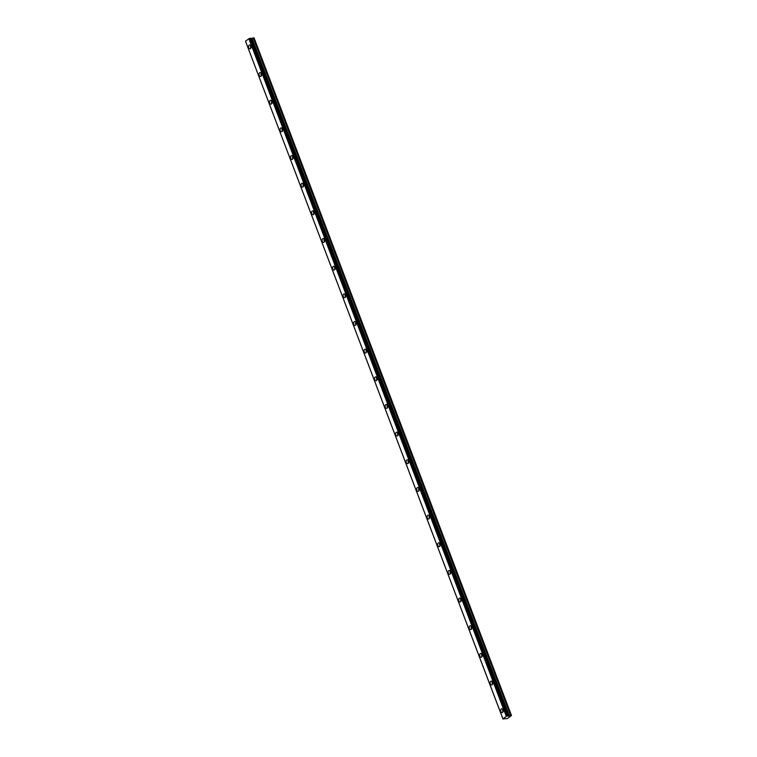 <?xml version="1.0" encoding="UTF-8"?>
<svg xmlns="http://www.w3.org/2000/svg" width="757" height="757" viewBox="0 0 757 757"><rect width="100%" height="100%" fill="white"/><g stroke="black" fill="none" stroke-linecap="round" stroke-linejoin="round"><path stroke-width="1.14" d="M503.291 711.022A1.154 0.785 84.2 0 1 503.187 710.075M251.135 47.218A1.154 0.785 84.2 0 1 251.031 46.272M261.638 74.877A1.154 0.785 84.2 0 1 261.543 73.931M272.142 102.536A1.154 0.785 84.2 0 1 272.047 101.589M282.654 130.195A1.154 0.785 84.2 0 1 282.55 129.248M293.158 157.853A1.154 0.785 84.2 0 1 293.063 156.907M303.661 185.512A1.154 0.785 84.2 0 1 303.566 184.566M314.174 213.171A1.154 0.785 84.2 0 1 314.07 212.225M324.677 240.83A1.154 0.785 84.2 0 1 324.583 239.884M335.181 268.489A1.154 0.785 84.2 0 1 335.086 267.543M345.694 296.138A1.154 0.785 84.2 0 1 345.589 295.202M356.197 323.797A1.154 0.785 84.2 0 1 356.102 322.861M366.7 351.456A1.154 0.785 84.2 0 1 366.606 350.519M377.213 379.115A1.154 0.785 84.2 0 1 377.109 378.178M387.716 406.774A1.154 0.785 84.2 0 1 387.622 405.828M398.22 434.433A1.154 0.785 84.2 0 1 398.125 433.487M408.733 462.092A1.154 0.785 84.2 0 1 408.629 461.145M419.236 489.751A1.154 0.785 84.2 0 1 419.141 488.804M429.739 517.409A1.154 0.785 84.2 0 1 429.645 516.463M440.252 545.068A1.154 0.785 84.2 0 1 440.148 544.122M450.756 572.727A1.154 0.785 84.2 0 1 450.661 571.781M461.259 600.386A1.154 0.785 84.2 0 1 461.164 599.44M471.772 628.045A1.154 0.785 84.2 0 1 471.668 627.099M482.275 655.704A1.154 0.785 84.2 0 1 482.181 654.758M492.779 683.363A1.154 0.785 84.2 0 1 492.684 682.417M500.841 711.495A1.921 1.306 -95.8 0 0 502.175 712.583A1.921 1.306 -95.8 0 0 503.121 709.858A1.921 1.306 -95.8 0 0 501.787 708.77A1.921 1.306 -95.8 0 0 500.841 711.495M502.837 709.328A1.921 1.306 -95.8 0 0 502.809 711.296A1.921 1.306 -95.8 0 0 503.093 711.826M248.684 47.691A1.921 1.306 -95.8 0 0 250.018 48.779A1.921 1.306 -95.8 0 0 250.964 46.054A1.921 1.306 -95.8 0 0 249.63 44.966A1.921 1.306 -95.8 0 0 248.684 47.691M250.681 45.524A1.921 1.306 -95.8 0 0 250.652 47.492A1.921 1.306 -95.8 0 0 250.936 48.022M259.187 75.35A1.921 1.306 -95.8 0 0 260.522 76.438A1.921 1.306 -95.8 0 0 261.468 73.713A1.921 1.306 -95.8 0 0 260.134 72.625A1.921 1.306 -95.8 0 0 259.187 75.35M261.184 73.183A1.921 1.306 -95.8 0 0 261.165 75.151A1.921 1.306 -95.8 0 0 261.439 75.672M269.691 103.009A1.921 1.306 -95.8 0 0 271.025 104.097A1.921 1.306 -95.8 0 0 271.971 101.372A1.921 1.306 -95.8 0 0 270.637 100.284A1.921 1.306 -95.8 0 0 269.691 103.009M271.697 100.842A1.921 1.306 -95.8 0 0 271.668 102.81A1.921 1.306 -95.8 0 0 271.952 103.331M280.204 130.668A1.921 1.306 -95.8 0 0 281.538 131.756A1.921 1.306 -95.8 0 0 282.484 129.031A1.921 1.306 -95.8 0 0 281.15 127.942A1.921 1.306 -95.8 0 0 280.204 130.668M282.2 128.501A1.921 1.306 -95.8 0 0 282.172 130.469A1.921 1.306 -95.8 0 0 282.456 130.989M290.707 158.327A1.921 1.306 -95.8 0 0 292.041 159.415A1.921 1.306 -95.8 0 0 292.987 156.69A1.921 1.306 -95.8 0 0 291.653 155.601A1.921 1.306 -95.8 0 0 290.707 158.327M292.704 156.16A1.921 1.306 -95.8 0 0 292.675 158.128A1.921 1.306 -95.8 0 0 292.959 158.648M301.21 185.985A1.921 1.306 -95.8 0 0 302.545 187.074A1.921 1.306 -95.8 0 0 303.491 184.339A1.921 1.306 -95.8 0 0 302.157 183.26A1.921 1.306 -95.8 0 0 301.21 185.985M303.216 183.819A1.921 1.306 -95.8 0 0 303.188 185.787A1.921 1.306 -95.8 0 0 303.472 186.307M311.723 213.644A1.921 1.306 -95.8 0 0 313.057 214.733A1.921 1.306 -95.8 0 0 314.004 211.998A1.921 1.306 -95.8 0 0 312.669 210.91A1.921 1.306 -95.8 0 0 311.723 213.644M313.72 211.477A1.921 1.306 -95.8 0 0 313.691 213.446A1.921 1.306 -95.8 0 0 313.975 213.966M322.227 241.303A1.921 1.306 -95.8 0 0 323.561 242.391A1.921 1.306 -95.8 0 0 324.507 239.657A1.921 1.306 -95.8 0 0 323.173 238.569A1.921 1.306 -95.8 0 0 322.227 241.303M324.223 239.136A1.921 1.306 -95.8 0 0 324.195 241.105A1.921 1.306 -95.8 0 0 324.479 241.625M332.73 268.962A1.921 1.306 -95.8 0 0 334.064 270.05A1.921 1.306 -95.8 0 0 335.01 267.316A1.921 1.306 -95.8 0 0 333.676 266.227A1.921 1.306 -95.8 0 0 332.73 268.962M334.736 266.795A1.921 1.306 -95.8 0 0 334.708 268.763A1.921 1.306 -95.8 0 0 334.991 269.284M343.243 296.621A1.921 1.306 -95.8 0 0 344.577 297.709A1.921 1.306 -95.8 0 0 345.523 294.975A1.921 1.306 -95.8 0 0 344.189 293.886A1.921 1.306 -95.8 0 0 343.243 296.621M345.239 294.454A1.921 1.306 -95.8 0 0 345.211 296.422A1.921 1.306 -95.8 0 0 345.495 296.943M353.746 324.28A1.921 1.306 -95.8 0 0 355.08 325.368A1.921 1.306 -95.8 0 0 356.027 322.633A1.921 1.306 -95.8 0 0 354.692 321.545A1.921 1.306 -95.8 0 0 353.746 324.28M355.743 322.113A1.921 1.306 -95.8 0 0 355.714 324.081A1.921 1.306 -95.8 0 0 355.998 324.602M364.249 351.939A1.921 1.306 -95.8 0 0 365.584 353.027A1.921 1.306 -95.8 0 0 366.53 350.292A1.921 1.306 -95.8 0 0 365.196 349.204A1.921 1.306 -95.8 0 0 364.249 351.939M366.256 349.772A1.921 1.306 -95.8 0 0 366.227 351.74A1.921 1.306 -95.8 0 0 366.511 352.26M374.762 379.598A1.921 1.306 -95.8 0 0 376.097 380.686A1.921 1.306 -95.8 0 0 377.043 377.951A1.921 1.306 -95.8 0 0 375.709 376.863A1.921 1.306 -95.8 0 0 374.762 379.598M376.759 377.431A1.921 1.306 -95.8 0 0 376.731 379.399A1.921 1.306 -95.8 0 0 377.014 379.919M385.266 407.257A1.921 1.306 -95.8 0 0 386.6 408.345A1.921 1.306 -95.8 0 0 387.546 405.61A1.921 1.306 -95.8 0 0 386.212 404.522A1.921 1.306 -95.8 0 0 385.266 407.257M387.262 405.09A1.921 1.306 -95.8 0 0 387.234 407.058A1.921 1.306 -95.8 0 0 387.518 407.578M395.769 434.915A1.921 1.306 -95.8 0 0 397.103 436.004A1.921 1.306 -95.8 0 0 398.05 433.269A1.921 1.306 -95.8 0 0 396.715 432.181A1.921 1.306 -95.8 0 0 395.769 434.915M397.775 432.749A1.921 1.306 -95.8 0 0 397.747 434.707A1.921 1.306 -95.8 0 0 398.031 435.237M406.282 462.574A1.921 1.306 -95.8 0 0 407.616 463.663A1.921 1.306 -95.8 0 0 408.562 460.928A1.921 1.306 -95.8 0 0 407.228 459.84A1.921 1.306 -95.8 0 0 406.282 462.574M408.278 460.407A1.921 1.306 -95.8 0 0 408.25 462.366A1.921 1.306 -95.8 0 0 408.534 462.896M416.785 490.233A1.921 1.306 -95.8 0 0 418.119 491.321A1.921 1.306 -95.8 0 0 419.066 488.587A1.921 1.306 -95.8 0 0 417.732 487.499A1.921 1.306 -95.8 0 0 416.785 490.233M418.782 488.066A1.921 1.306 -95.8 0 0 418.753 490.025A1.921 1.306 -95.8 0 0 419.037 490.555M427.289 517.892A1.921 1.306 -95.8 0 0 428.623 518.98A1.921 1.306 -95.8 0 0 429.569 516.246A1.921 1.306 -95.8 0 0 428.235 515.157A1.921 1.306 -95.8 0 0 427.289 517.892M429.295 515.725A1.921 1.306 -95.8 0 0 429.266 517.684A1.921 1.306 -95.8 0 0 429.541 518.214M437.801 545.551A1.921 1.306 -95.8 0 0 439.136 546.639A1.921 1.306 -95.8 0 0 440.082 543.904A1.921 1.306 -95.8 0 0 438.748 542.816A1.921 1.306 -95.8 0 0 437.801 545.551M439.798 543.384A1.921 1.306 -95.8 0 0 439.77 545.343A1.921 1.306 -95.8 0 0 440.054 545.873M448.305 573.21A1.921 1.306 -95.8 0 0 449.639 574.298A1.921 1.306 -95.8 0 0 450.585 571.563A1.921 1.306 -95.8 0 0 449.251 570.475A1.921 1.306 -95.8 0 0 448.305 573.21M450.301 571.033A1.921 1.306 -95.8 0 0 450.273 573.002A1.921 1.306 -95.8 0 0 450.557 573.532M458.808 600.859A1.921 1.306 -95.8 0 0 460.142 601.947A1.921 1.306 -95.8 0 0 461.089 599.222A1.921 1.306 -95.8 0 0 459.754 598.134A1.921 1.306 -95.8 0 0 458.808 600.859M460.814 598.692A1.921 1.306 -95.8 0 0 460.786 600.661A1.921 1.306 -95.8 0 0 461.06 601.19M469.321 628.518A1.921 1.306 -95.8 0 0 470.655 629.606A1.921 1.306 -95.8 0 0 471.602 626.881A1.921 1.306 -95.8 0 0 470.267 625.793A1.921 1.306 -95.8 0 0 469.321 628.518M471.318 626.351A1.921 1.306 -95.8 0 0 471.289 628.319A1.921 1.306 -95.8 0 0 471.573 628.849M479.824 656.177A1.921 1.306 -95.8 0 0 481.159 657.265A1.921 1.306 -95.8 0 0 482.105 654.54A1.921 1.306 -95.8 0 0 480.771 653.452A1.921 1.306 -95.8 0 0 479.824 656.177M481.821 654.01A1.921 1.306 -95.8 0 0 481.793 655.978A1.921 1.306 -95.8 0 0 482.077 656.508M490.328 683.836A1.921 1.306 -95.8 0 0 491.662 684.924A1.921 1.306 -95.8 0 0 492.608 682.199A1.921 1.306 -95.8 0 0 491.274 681.111A1.921 1.306 -95.8 0 0 490.328 683.836M492.334 681.669A1.921 1.306 -95.8 0 0 492.305 683.637A1.921 1.306 -95.8 0 0 492.58 684.167M503.036 719.074L245.495 41.181L248.987 38.702L506.395 716.33L507.455 715.933L250.047 38.304L507.313 715.99M245.495 41.209L502.913 718.847L507.313 718.611L511.477 715.497L254.059 37.859L511.458 715.488L254.059 37.859L253.254 37.945L510.663 715.583L511.458 715.488M250.047 38.304L250.595 38.247L507.9 716.084L510.663 715.583M250.747 38.522L508.155 716.16L250.699 38.512M508.108 716.141L507.455 715.933M506.395 716.33L502.913 718.838M250.756 38.55L253.254 37.945M506.48 716.311L248.987 38.702M249.072 38.673L249.905 38.361M508.013 715.885L250.595 38.247M248.902 38.73L506.31 716.368M502.903 718.819L245.495 41.181M510.767 715.554L253.358 37.916M507.89 715.848L250.482 38.21M250.302 38.228L507.71 715.867M509.423 716.046L252.015 38.418M251.911 38.446L509.319 716.075M508.212 716.188L250.804 38.56"/></g></svg>
